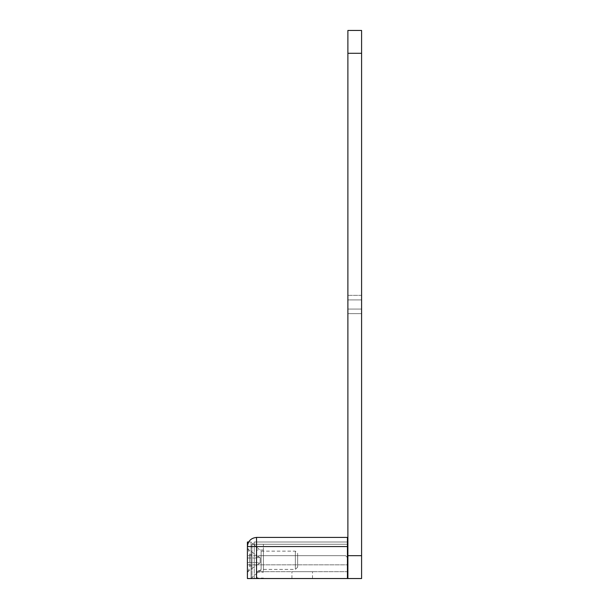 <?xml version="1.0" encoding="UTF-8"?>
<svg xmlns="http://www.w3.org/2000/svg" width="609" height="609" viewBox="0 0 609 609"><rect width="100%" height="100%" fill="white"/><g stroke="black" fill="none" stroke-linecap="round" stroke-linejoin="round"><path stroke-width="0.46" stroke-dasharray="3.04 2.28" d="M347.891 555.69L347.891 30.45L361.594 30.45L361.594 578.527L347.891 578.527L347.891 555.69L361.594 555.69M347.891 309.06L347.891 299.925L347.891 309.06L361.594 309.06L361.594 313.627L361.594 299.925L361.594 309.06L347.891 309.06M347.891 295.357L347.891 299.925L347.891 295.357L361.594 295.357L361.594 299.925L361.594 295.357L347.891 295.357M347.891 313.627L361.594 313.627L347.891 313.627M347.891 546.555L347.891 537.876L347.891 546.555L256.541 546.555L263.392 546.555L263.392 570.762L263.392 544.271L256.541 544.271L263.392 544.271L263.392 546.555L256.541 546.555L256.541 544.271L256.541 578.527L263.849 578.527L256.541 578.527L256.541 557.973L256.541 578.527L256.541 576.243L256.541 578.527L247.406 578.527L247.406 546.555C247.992 541.051 251.037 538.006 256.541 537.42L256.541 546.555L247.406 546.555L247.406 560.257L247.406 546.555C247.992 541.051 251.037 538.006 256.541 537.42L347.434 537.42L347.434 578.527L347.891 578.527L347.891 541.987L347.891 578.527L347.891 546.555L347.891 578.527L251.974 578.527L347.434 578.527M251.974 544.271L251.974 578.527L251.974 544.271L254.257 544.271L254.257 541.987L251.974 544.271L254.257 541.987L347.891 541.987L254.257 541.987L254.257 544.271L347.891 544.271L251.974 544.271M251.974 560.257C251.974 552.896 251.974 552.896 251.974 560.257C251.974 552.896 251.974 552.896 251.974 560.257C251.974 567.618 251.974 567.618 251.974 560.257C251.974 567.618 251.974 567.618 251.974 560.257M249.69 560.257C249.69 552.896 249.69 552.896 249.69 560.257C249.69 552.896 249.69 552.896 249.69 560.257C249.69 567.618 249.69 567.618 249.69 560.257C249.69 567.618 249.69 567.618 249.69 560.257M247.406 560.257C247.406 579.403 247.406 579.403 247.406 560.257C247.406 579.403 247.406 579.403 247.406 560.257M347.891 537.876L347.434 537.42L347.891 537.876M256.541 570.557L256.541 550.003L256.541 570.557L263.392 570.557L263.392 550.003L263.392 570.557M263.392 578.07L263.392 578.527L263.392 578.07L257.455 578.07L258.825 578.527L263.392 578.527L258.825 578.527L257.455 578.07L256.541 576.243L257.455 578.07L263.392 578.07L263.849 578.527L263.392 578.07M256.541 572.133L263.392 572.133L263.392 571.676L264.306 571.676L263.392 570.762L264.306 571.676L263.392 571.676L263.392 572.133L256.541 572.133M256.541 578.527L347.891 578.527L347.891 564.825L347.891 571.676L256.541 571.676L347.891 571.676L347.891 557.973L345.608 555.69L258.825 555.69L256.541 557.973L258.825 555.69L256.541 557.973L258.825 555.69L345.608 555.69L258.825 555.69L345.608 555.69L347.891 557.973L347.891 578.527M302.216 578.527C288.963 578.527 288.963 578.527 302.216 578.527C288.963 578.527 288.963 578.527 302.216 578.527C315.47 578.527 315.47 578.527 302.216 578.527C315.47 578.527 315.47 578.527 302.216 578.527C288.963 578.527 288.963 578.527 302.216 578.527C288.963 578.527 288.963 578.527 302.216 578.527C315.47 578.527 315.47 578.527 302.216 578.527C315.47 578.527 315.47 578.527 302.216 578.527M302.216 571.676C315.47 571.676 315.47 571.676 302.216 571.676C315.47 571.676 315.47 571.676 302.216 571.676C288.963 571.676 288.963 571.676 302.216 571.676C288.963 571.676 288.963 571.676 302.216 571.676C288.963 571.676 288.963 571.676 302.216 571.676C288.963 571.676 288.963 571.676 302.216 571.676C315.47 571.676 315.47 571.676 302.216 571.676C315.47 571.676 315.47 571.676 302.216 571.676M263.392 571.676L256.541 571.676L263.392 571.676L263.392 572.133L263.392 571.676M347.891 557.973L345.608 555.69L347.891 557.973M263.392 550.003L256.541 550.003M295.365 560.28C295.365 572.057 295.365 572.057 295.365 560.28C295.365 572.057 295.365 572.057 295.365 560.28C295.365 548.503 295.365 548.503 295.365 560.28C295.365 548.503 295.365 548.503 295.365 560.28M261.109 560.28C261.109 572.057 261.109 572.057 261.109 560.28C261.109 572.057 261.109 572.057 261.109 560.28C261.109 548.503 261.109 548.503 261.109 560.28C261.109 548.503 261.109 548.503 261.109 560.28M297.649 560.28C297.649 569.118 297.649 569.118 297.649 560.28C297.649 569.118 297.649 569.118 297.649 560.28C297.649 551.449 297.649 551.449 297.649 560.28C297.649 551.449 297.649 551.449 297.649 560.28M251.06 560.28C251.06 536.719 251.06 536.719 251.06 560.28C251.06 536.719 251.06 536.719 251.06 560.28C251.06 583.841 251.06 583.841 251.06 560.28C251.06 583.841 251.06 583.841 251.06 560.28M247.406 560.28C247.406 583.841 247.406 583.841 247.406 560.28C247.406 583.841 247.406 583.841 247.406 560.28C247.406 536.719 247.406 536.719 247.406 560.28L247.406 546.555M247.406 564.847L247.406 548.861L247.406 564.847L257.249 564.847L259.563 563.234L257.249 564.847L247.406 564.847M247.406 562.564L257.249 562.564L259.563 563.234L260.195 562.792L259.563 563.234L257.249 562.564L247.406 562.564M247.406 571.699L257.249 564.847L247.406 571.699M259.563 557.326L260.195 557.768L260.195 562.792L260.195 557.768L257.249 555.712L259.563 557.326L257.249 557.996L259.563 557.326M247.406 557.996L257.249 557.996L247.406 557.996M247.406 548.861L257.249 555.712L247.406 548.861M361.594 53.288L347.891 53.288M347.891 299.925L361.594 299.925L347.891 299.925M254.257 578.527L254.257 544.271L254.257 578.527M257.455 578.07L256.541 578.07L257.455 578.07M256.541 564.825L347.891 564.825L256.541 564.825M257.249 555.712L247.406 555.712L257.249 555.712M251.974 554.548L249.69 554.548L247.46 545.611M251.974 565.967L249.69 565.967L247.406 575.102M312.493 578.527L312.493 571.676L312.493 578.527M291.939 578.527L291.939 571.676L291.939 578.527M297.649 567.131L295.365 569.415L261.109 569.415L251.06 578.55M248.617 542.01L251.06 542.01L261.109 551.145L295.365 551.145L297.649 553.429"/><path stroke-width="0.91" d="M347.891 555.69L347.891 578.527L361.594 578.527L361.594 30.45L347.891 30.45L347.891 555.69L361.594 555.69M347.891 546.555L347.434 546.555L347.434 537.42L347.891 537.876L347.434 537.42L256.541 537.42C251.037 538.006 247.992 541.051 247.406 546.555L256.541 546.555L256.541 537.42C251.037 538.006 247.992 541.051 247.406 546.555L247.406 578.55L251.06 578.527M347.434 578.527L256.541 578.527L256.541 546.555L347.434 546.555L347.434 578.527L347.891 578.527M256.541 578.527L247.406 578.527M248.617 542.01L247.406 542.01L247.406 546.555M361.594 53.288L347.891 53.288"/></g></svg>
